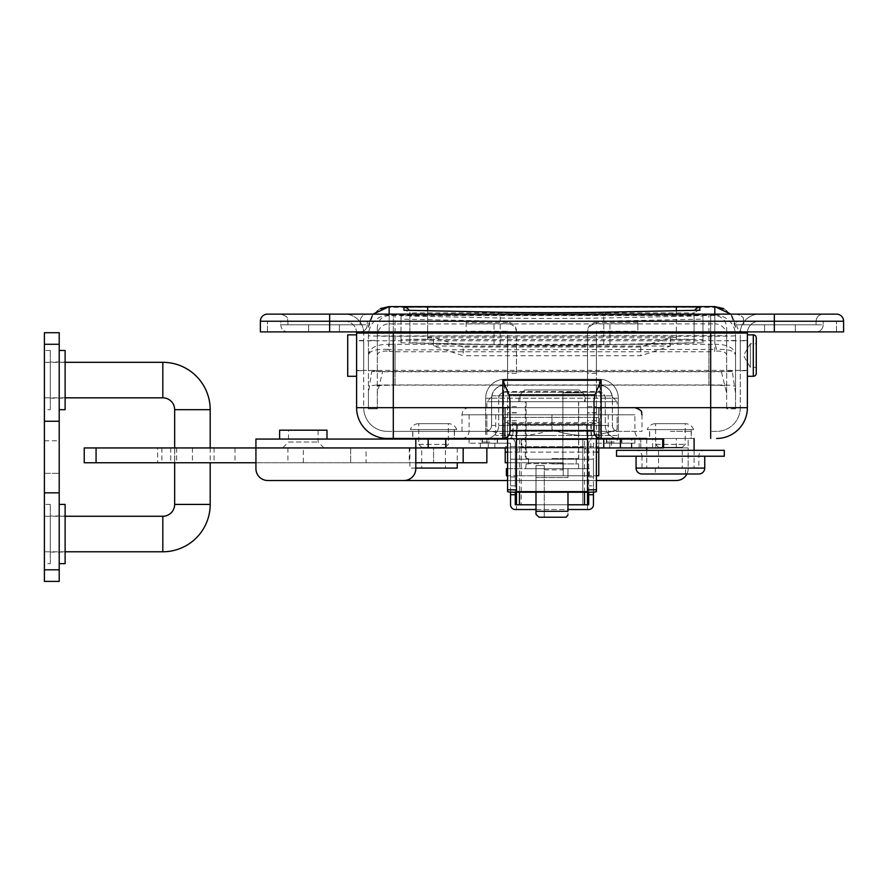 <?xml version="1.0" encoding="UTF-8"?>
<svg xmlns="http://www.w3.org/2000/svg" width="888" height="888" viewBox="0 0 888 888"><rect width="100%" height="100%" fill="white"/><g stroke="black" fill="none" stroke-linecap="round" stroke-linejoin="round"><path stroke-width="0.67" stroke-dasharray="4.44 3.33" d="M779.953 314.13L823.176 314.13L779.953 314.13M324.031 314.13L280.808 314.13C290.465 317.449 286.535 319.07 287.912 321.234L324.031 321.234L287.912 321.234C286.558 319.225 290.598 317.593 280.808 314.13M736.729 324.786A7.104 7.104 0 0 0 743.833 331.89L816.072 331.89L743.833 331.89A7.104 7.104 0 0 1 736.729 324.786L736.729 321.234L823.176 321.234L736.729 321.234L823.176 321.234L736.729 321.234L736.729 324.786L823.176 324.786A7.104 7.104 0 0 1 816.072 331.89A7.104 7.104 0 0 0 823.176 324.786L823.176 321.234L823.176 324.786L736.729 324.786M280.808 324.786A7.104 7.104 0 0 0 287.912 331.89L360.151 331.89L287.912 331.89A7.104 7.104 0 0 1 280.808 324.786L280.808 321.234L367.255 321.234L280.808 321.234L367.255 321.234L280.808 321.234L280.808 324.786L367.255 324.786A7.104 7.104 0 0 1 360.151 331.89A7.104 7.104 0 0 0 367.255 324.786L367.255 321.234L367.255 324.786L280.808 324.786M614.163 442.024L606.759 442.024L614.163 442.024M614.163 438.472L606.759 438.472L614.163 438.472M489.821 442.024L482.417 442.024L489.821 442.024M489.821 438.472L482.417 438.472L489.821 438.472M363.703 370.673L363.703 340.481L363.703 370.673L356.599 370.673L356.599 340.481L356.599 370.673M363.703 340.481L356.599 340.481M747.385 370.673L747.385 340.481L747.385 370.673L740.281 370.673L740.281 340.481L740.281 370.673M747.385 340.481L740.281 340.481M670.407 438.472L691.286 438.472L670.407 438.472M670.407 431.368L691.286 431.368L670.407 431.368M433.566 438.472L412.698 438.472L433.566 438.472M433.566 431.368L412.698 431.368L433.566 431.368M504.917 407.681L504.917 414.785L599.056 414.785L504.917 414.785L504.917 407.681L599.056 407.681L504.917 407.681M594.227 438.472L596.392 438.472L594.227 438.472A7.104 3.33 90 0 1 590.886 431.368L590.886 424.497L513.086 424.497L513.086 431.368L469.097 431.368L641.991 431.368L594.227 431.368L594.227 417.393L509.756 417.393L509.756 431.368L461.993 431.368L634.887 431.368L586.491 431.368L594.028 431.368L594.028 424.497L594.028 431.368A7.104 7.104 0 0 0 596.392 436.663L596.392 332.6L587.512 332.6L587.512 430.469M599.356 422.522L599.356 431.368L599.356 417.393L504.617 417.393L504.617 431.368L504.617 422.522L599.356 422.522L599.356 438.239L601.132 438.472A7.104 7.104 0 0 1 599.356 438.239A7.104 7.104 0 0 0 601.132 438.472L641.991 438.472C637.673 438.05 635.309 435.675 634.887 431.368L634.887 414.785L551.992 414.785L634.887 414.785M598.767 438.472L505.216 438.472L598.767 438.472L598.767 407.681L505.216 407.681L505.216 438.472M551.992 407.681L469.097 407.681L551.992 407.681M601.132 391.475L601.132 431.368L601.132 380.253L601.132 391.475L502.841 391.475L502.841 431.368L393.306 431.368L599.356 431.368M504.617 431.368L502.841 431.368L502.841 417.393L509.756 417.393M594.227 417.393L593.595 417.393L594.283 417.393L594.283 431.368L601.132 431.368L601.132 417.393L599.356 417.393L599.356 438.239A7.104 7.104 0 0 1 594.028 431.368L594.028 400.643M743.833 324.786L743.833 321.234L779.953 321.234L743.833 321.234C742.479 319.225 746.519 317.593 736.729 314.13C746.386 317.449 742.457 319.07 743.833 321.234L743.833 324.786L816.072 324.786L816.072 321.234L779.953 321.234L816.072 321.234C816.483 316.916 818.858 314.552 823.176 314.13C818.858 314.552 816.483 316.916 816.072 321.234L816.072 324.786L743.833 324.786M287.912 324.786L287.912 321.234L287.912 324.786L360.151 324.786L360.151 321.234L324.031 321.234L360.151 321.234C360.572 316.916 362.937 314.552 367.255 314.13C362.937 314.552 360.572 316.916 360.151 321.234L360.151 324.786L287.912 324.786M590.886 424.497L509.945 424.497L509.945 431.368A7.104 7.104 0 0 1 502.841 438.472L461.993 438.472L502.841 438.472A7.104 7.104 0 0 0 509.945 431.368L509.945 424.497L517.482 424.497L513.086 424.497M409.879 438.472L457.253 438.472M588.7 492.23L588.7 443.201A4.74 4.74 0 0 1 593.439 438.472L617.116 438.472L593.439 438.472A4.74 4.74 0 0 0 588.7 443.201L588.7 504.784L515.273 504.784L515.273 443.201A4.74 4.74 0 0 0 510.545 438.472L469.097 438.472L503.441 438.472L503.441 425.441L491.597 425.441L491.597 398.201L491.597 425.441A5.916 5.916 0 0 1 485.669 431.368A5.916 5.916 0 0 0 491.597 425.441A5.916 5.916 0 0 1 485.669 431.368L485.669 407.681L393.306 407.681L393.306 333.078L393.306 407.681L502.841 407.681L502.841 380.253L601.132 380.253M601.132 407.681L710.678 407.681L710.678 333.078L393.306 333.078L710.678 333.078L710.678 407.681L618.303 407.681L618.303 431.368A5.916 5.916 0 0 1 612.387 425.441A5.916 5.916 0 0 0 618.303 431.368A5.916 5.916 0 0 1 612.387 425.441L600.543 425.441L600.543 398.201L605.283 398.201C604.906 394.638 602.93 392.663 599.356 392.285L599.356 379.254A18.948 18.948 0 0 1 618.303 398.201L612.387 398.201A13.031 13.031 0 0 0 599.356 385.181C607.214 386.014 611.555 390.354 612.387 398.201L612.387 425.441L612.387 398.201L600.543 398.201C600.466 394.638 600.066 392.663 599.356 392.285L504.617 392.285A5.916 5.916 0 0 0 498.701 398.201C499.078 394.638 501.054 392.663 504.617 392.285C503.907 392.663 503.507 394.638 503.441 398.201C503.507 390.354 503.907 386.014 504.617 385.181A13.031 13.031 0 0 0 491.597 398.201C492.418 390.354 496.769 386.014 504.617 385.181L504.617 379.254A18.948 18.948 0 0 0 485.669 398.201L498.701 398.201L498.701 425.441L498.701 398.201L600.543 398.201C600.466 390.354 600.066 386.014 599.356 385.181L504.617 385.181L599.356 385.181L599.356 379.254L504.617 379.254A18.948 18.948 0 0 0 485.669 398.201L485.669 407.681L485.669 398.201L600.543 398.201L600.543 438.472L634.887 438.472L617.116 438.472L634.887 438.472L634.887 443.201L617.116 443.201L634.887 443.201L634.887 439.061M646.73 438.472L694.094 438.472L646.73 438.472M507.581 438.472L510.378 438.472L507.581 438.472M509.945 400.643L509.945 431.368L512.687 431.368L512.687 424.497M344.755 321.234A11.844 11.844 0 0 1 356.532 331.89A11.844 11.844 0 0 0 344.755 321.234L759.229 321.234L344.755 321.234A11.844 11.844 0 0 1 356.599 333.078L356.599 407.681L393.306 407.681L363.703 407.681L363.703 333.078L363.703 407.681L393.306 407.681L393.306 333.078L363.703 333.078A18.948 18.948 0 0 0 344.755 314.13L393.306 314.13L344.755 314.13A18.948 18.948 0 0 1 363.703 333.078L740.281 333.078L740.281 407.681L740.281 333.078L710.678 333.078L710.678 407.681L740.281 407.681A23.687 23.687 0 0 1 716.594 431.368L710.678 431.368L716.594 431.368A23.687 23.687 0 0 0 740.281 407.681L710.678 407.681L710.678 431.368L710.678 407.681L618.303 407.681L618.303 398.201A18.948 18.948 0 0 0 599.356 379.254L504.617 379.254L504.617 392.285L599.356 392.285A5.916 5.916 0 0 1 605.283 398.201L605.283 425.441L498.701 425.441A13.031 13.031 0 0 1 485.669 438.472A13.031 13.031 0 0 0 498.701 425.441A13.031 13.031 0 0 1 485.669 438.472L485.669 407.681L491.597 407.681M774.325 331.89L774.325 321.234L774.325 331.89L260.373 331.89L260.373 321.234L843.6 321.234L843.6 331.89L329.648 331.89L774.325 331.89L774.325 314.13L267.477 314.13M836.496 314.13L774.325 314.13M759.229 314.13L393.306 314.13L759.229 314.13A18.948 18.948 0 0 0 740.281 333.078A18.948 18.948 0 0 1 759.229 314.13A18.948 18.948 0 0 0 740.281 333.078M387.379 431.368L393.306 431.368L387.379 431.368A23.687 23.687 0 0 1 363.703 407.681A23.687 23.687 0 0 0 387.379 431.368A23.687 23.687 0 0 1 363.703 407.681M509.756 431.368L502.841 431.368L502.841 417.393L504.617 417.393L504.617 438.239L502.841 438.472A7.104 7.104 0 0 0 504.617 438.239L502.841 438.472A7.104 7.104 0 0 0 509.945 431.368A7.104 7.104 0 0 1 507.581 436.663L507.581 332.6L466.133 332.6L466.133 331.257L507.581 331.257L507.581 332.6L516.461 332.6A8.88 8.88 180 0 0 507.581 323.72L466.133 323.72L466.133 332.6M594.283 417.393L601.132 417.393L601.132 431.368M502.841 391.475L502.841 380.253M502.841 407.681L502.841 431.368M551.992 414.785L469.097 414.785L608.236 414.785L551.992 414.785L551.992 429.692C541.358 433.422 530.502 435.353 519.425 435.509C508.325 435.353 497.469 433.411 486.857 429.692C497.491 433.422 508.347 435.353 519.425 435.509C530.524 435.353 541.38 433.411 551.992 429.692C562.626 433.422 573.481 435.353 584.559 435.509C573.448 435.353 562.592 433.411 551.992 429.692L551.992 414.785L617.116 414.785L617.116 429.692C606.482 433.422 595.637 435.353 584.559 435.509C595.659 435.353 606.515 433.411 617.116 429.692L617.116 414.785L461.993 414.785L551.992 414.785M599.356 438.239L601.132 438.472A7.104 7.104 0 0 1 594.028 431.368M605.283 425.441A13.031 13.031 0 0 0 618.303 438.472A13.031 13.031 0 0 1 605.283 425.441A13.031 13.031 0 0 0 618.303 438.472A13.031 13.031 0 0 1 605.283 425.441L605.283 398.201A5.916 5.916 0 0 0 599.356 392.285L601.62 392.74M747.385 376.301L747.385 334.854M836.496 331.89L836.496 321.234L836.496 331.89M267.477 331.89L267.477 321.234L267.477 331.89M308.636 331.89L339.427 331.89L308.636 331.89L339.427 331.89L308.636 331.89L308.636 324.786L339.427 324.786L308.636 324.786L308.636 331.89L308.636 324.786L339.427 324.786L339.427 331.89L339.427 324.786L308.636 324.786L308.636 331.89M764.557 331.89L795.348 331.89L764.557 331.89L795.348 331.89L764.557 331.89L764.557 324.786L795.348 324.786L764.557 324.786L764.557 331.89L764.557 324.786L795.348 324.786L795.348 331.89L795.348 324.786L764.557 324.786L764.557 331.89M339.427 324.786L339.427 331.89L339.427 324.786M795.348 324.786L795.348 331.89L795.348 324.786M599.056 407.681L599.056 414.785L599.056 407.681M504.617 422.522L504.617 438.239M747.441 331.89A11.844 11.844 0 0 1 759.229 321.234A11.844 11.844 0 0 0 747.441 331.89A11.844 11.844 0 0 1 759.229 321.234M507.581 337.817L507.581 373.337L507.581 337.817L516.461 337.806L516.461 373.337L516.461 337.806M587.512 337.817L587.512 373.337L587.512 337.817L596.392 337.806L596.392 373.337L596.392 337.806M728.759 385.148L708.902 385.148C719.613 385.214 725.529 385.547 726.662 386.169L726.662 408.846L726.662 393.262L721.311 371.484L382.661 371.484L377.322 393.262L377.322 408.869L377.322 386.169C378.443 385.547 384.371 385.214 395.082 385.148L375.224 385.148A26.64 0.577 180 0 1 395.082 384.948L708.902 384.948A26.64 0.577 180 0 1 728.759 385.148L735.542 386.169L735.542 355.5C734.998 350.971 728.648 348.94 716.505 349.395A5.916 1.687 80.5 0 0 714.818 344.344L389.155 344.344L389.155 307.348L714.818 307.348L714.818 344.344C727.838 344.211 734.742 347.93 735.542 355.5L735.542 335.686A26.64 0.577 180 0 1 708.902 336.263L395.082 336.263A26.64 0.577 180 0 1 368.431 335.686L368.431 355.5C368.975 350.971 375.324 348.94 387.468 349.395A5.916 1.687 99.5 0 1 389.155 344.344C376.146 344.211 369.23 347.93 368.431 355.5L368.431 386.169L375.224 385.148M735.542 386.169L735.542 408.846L735.542 393.262L732.311 371.484A26.64 0.577 180 0 1 708.902 371.783L395.082 371.783A26.64 0.577 180 0 1 371.661 371.484L368.431 393.262L368.431 408.869L368.431 386.169M726.662 370.673L726.662 340.481L726.662 370.673L735.542 370.673L735.542 340.481L735.542 370.673M368.431 340.481L368.431 370.673L368.431 340.481L377.322 340.481L377.322 370.673L377.322 340.481M516.461 373.337L507.581 373.337M516.461 491.652L516.461 423.698L587.512 423.698L587.512 412.931L596.392 412.931L596.392 423.698A8.88 0.577 -0 0 1 587.512 424.286L516.461 424.286A8.88 0.577 -0 0 1 507.581 423.698L507.581 331.257M516.461 430.469L516.461 423.698M587.512 423.698L587.512 491.652M587.512 331.257L587.512 332.6A8.88 8.88 180 0 1 596.392 323.72L596.392 322.377A8.88 8.88 180 0 0 587.512 331.257L587.512 412.931M516.461 331.257A8.88 8.88 180 0 0 507.581 322.377L507.581 323.72M507.581 322.377L466.133 322.377L466.133 323.72M596.392 412.931L596.392 331.257L637.839 331.257L637.839 322.377L596.392 322.377M637.839 322.377L637.839 323.72L596.392 323.72M726.662 386.169L726.662 327.417C725.907 320.235 721.955 316.261 714.818 315.506L389.155 315.506L389.155 323.854L395.082 323.976L714.818 323.854L714.818 315.506L714.818 351.193L708.902 351.77L395.082 351.77L389.155 351.193L389.155 315.506C382.018 316.261 378.066 320.235 377.322 327.417L377.322 355.5C377.589 352.081 381.529 350.649 389.155 351.193M494.006 321.09A82.895 1.798 -0 0 0 609.967 321.09L702.974 319.125L702.974 316.128A26.64 0.577 -0 0 0 676.334 315.551L427.65 315.551A26.64 0.577 -0 0 0 400.999 316.128L400.999 319.125L494.006 321.09L494.006 344.777L400.999 342.801L400.999 319.125M395.082 384.948L395.082 349.872L387.468 349.395M395.082 344.822L395.082 349.872L716.505 349.395M735.542 393.262L735.542 335.686A20.724 20.724 180 0 0 714.818 314.974L714.818 314.13M735.542 408.846L726.662 408.869M368.431 393.262L368.431 335.686A20.724 20.724 0 0 1 389.155 314.974L714.818 314.974M368.431 408.869L377.322 408.846M409.879 342.724L409.879 339.804L415.085 339.538L688.888 339.538L694.094 339.804L694.094 342.724L603.762 344.633A74.015 1.598 180 0 1 500.221 344.633L409.879 342.724L409.879 316.084L500.221 317.993A74.015 1.598 -0 0 0 603.762 317.993L694.094 316.084L694.094 313.164L688.888 312.898L415.085 312.898L409.879 313.164L409.879 316.084C409.501 312.521 407.536 310.567 403.962 310.223M409.879 339.804L409.879 313.164A5.916 5.916 180 0 0 409.157 310.323M694.094 339.804L694.094 313.164A5.916 5.916 -0 0 1 694.816 310.323M694.094 342.724L694.094 316.084C694.471 312.521 696.447 310.567 700.01 310.223M723.52 308.536L729.503 312.743L732.622 316.783L735.231 323.854L735.542 327.417C734.221 315.318 727.316 308.624 714.818 307.348L714.818 306.615M735.542 327.417L730.769 314.13M380.464 308.536L374.47 312.743L371.351 316.783L368.742 323.865L368.431 327.417L373.215 314.13M368.431 327.417C369.752 315.318 376.656 308.624 389.155 307.348L389.155 306.615M377.322 386.169L377.322 355.5M708.902 351.77L708.902 385.148L395.082 385.148L395.082 351.77M726.662 355.5C726.395 352.081 722.444 350.649 714.818 351.193M726.662 393.262L726.662 335.686L382.517 335.964L377.322 335.686L377.322 327.417M726.662 327.417L726.662 335.686A11.844 11.844 180 0 0 714.818 323.854M377.322 393.262L377.322 335.686A11.844 11.844 -0 0 1 389.155 323.854M400.999 342.801L400.999 339.804A26.64 0.577 180 0 1 427.65 339.227L427.65 337.762L669.064 337.762L640.803 346.997L463.17 346.997L463.17 355.733L433.566 346.065L670.407 346.065L670.407 339.294L676.334 339.227A26.64 0.577 180 0 1 702.974 339.804L702.974 342.801L609.967 344.777A82.895 1.798 180 0 1 494.006 344.777M400.999 339.804L400.999 316.128M676.334 337.329L669.064 337.762L676.334 337.329L676.334 339.294M676.334 339.227L676.334 315.551M702.974 339.804L702.974 316.128M702.974 342.801L702.974 319.125M670.407 337.329L670.407 346.065L640.803 355.733L463.17 355.733M427.65 339.227L433.566 339.294L433.566 346.065L433.566 337.329L427.65 337.329L427.65 339.294M382.661 371.484L371.661 371.484M732.311 371.484L721.311 371.484M463.17 346.997L433.566 337.329M640.803 346.997L640.803 355.733M427.65 337.329L427.65 315.551M507.581 423.698L507.581 491.652M466.133 322.377L466.133 331.257M516.461 412.931L507.581 412.931M516.461 406.704L507.581 406.704M516.461 332.789L507.581 332.789M637.839 331.257L637.839 332.6L596.392 332.6L596.392 331.257M596.392 491.652L596.392 423.698M596.392 373.337L587.512 373.337M637.839 323.72L637.839 332.6M587.512 406.704L596.392 406.704M596.392 332.789L587.512 332.789M596.392 412.676L587.512 412.676M596.392 420.69L587.512 420.69M596.392 423.62L587.512 423.62M516.461 420.69L507.581 420.69M516.461 423.62L507.581 423.62M516.461 412.676L507.581 412.676M445.754 447.941L486.857 447.941L486.857 462.748L84.227 462.748L84.227 447.941L157.687 447.941L157.687 462.748M486.857 447.941L486.857 462.748L486.857 447.941L303.308 447.941L366.067 447.941L366.067 462.748M366.067 447.941L157.687 447.941M176.645 447.941L176.645 462.748M686.901 473.992A11.844 11.844 0 0 0 688.178 468.664L688.178 447.941L688.178 468.664A11.844 11.844 0 0 1 676.334 480.508L267.776 480.508A11.844 11.844 0 0 1 255.933 468.664L255.933 447.941L688.178 447.941L688.178 439.061L688.178 447.941L255.933 447.941L255.933 439.061L663.636 439.061M433.566 447.941L409.29 447.941L433.566 447.941L433.566 462.748L433.566 447.941M255.933 462.748L415.806 462.748M303.308 462.748L287.912 462.748L303.308 462.748L303.308 447.941M497.513 438.472L482.117 438.472L497.513 438.472L497.513 443.201L482.117 443.201L497.513 443.201M482.117 438.472L482.117 443.201M621.855 438.472L606.46 438.472L621.855 438.472L621.855 443.201L606.46 443.201L621.855 443.201M606.46 438.472L606.46 443.201M486.857 439.061L486.857 443.201L469.097 443.201L510.545 443.201L510.545 504.784A4.74 4.74 0 0 0 515.273 509.523L516.461 509.523L516.461 504.784L516.461 509.523L588.7 509.523A4.74 4.74 0 0 0 593.439 504.784L593.439 443.201L617.116 443.201L617.116 439.061M593.439 492.085L593.439 485.836L588.7 485.836L593.439 485.836L593.439 443.201L617.116 443.201L617.116 438.472M535.997 509.523L567.976 509.523M510.545 492.085L510.545 485.836L515.273 485.836L515.273 492.23M486.857 438.472L486.857 443.201L510.545 443.201L510.545 485.836L515.273 485.836L515.273 443.201A4.74 4.74 0 0 0 510.545 438.472L469.097 438.472L469.097 443.201L469.097 439.061M567.976 504.784L535.997 504.784M587.512 504.784L516.461 504.784L587.512 504.784L587.512 509.523L587.512 439.649L587.512 504.784L516.461 504.784L516.461 453.269A5.916 5.916 0 0 1 522.388 447.352A5.916 5.916 0 0 0 516.461 453.269L516.461 504.784L516.461 439.649L587.512 439.649L582.783 439.649L582.783 504.784L582.783 439.649L521.201 439.649L521.201 504.784L521.201 439.649L516.461 439.649L516.461 492.23L516.461 424.286M581.596 447.352L522.388 447.352L581.596 447.352A5.916 5.916 0 0 1 587.512 453.269A5.916 5.916 0 0 0 581.596 447.352M409.879 447.941L457.253 447.941L409.879 447.941L409.879 468.076L457.253 468.076M415.806 468.076L409.879 468.076M457.253 447.941L457.253 462.748M412.842 429.592L454.29 429.592L412.842 429.592L412.842 438.472L454.29 438.472L412.842 438.472M454.29 429.592L454.29 438.472M456.743 429.592A8.88 8.88 0 0 0 448.373 423.665L448.373 444.389L445.41 447.352L445.41 468.076L421.722 468.076L421.722 447.352L445.41 447.352L421.722 447.352L418.77 444.389L418.77 423.665L448.373 423.665L418.77 423.665A8.88 8.88 0 0 0 410.389 429.592L456.743 429.592L410.389 429.592M418.77 444.389L448.373 444.389L418.77 444.389M421.722 468.076L445.41 468.076M646.73 439.061L646.73 447.941M646.73 450.316L646.73 468.076L694.094 468.076L646.73 468.076M694.094 450.316L694.094 468.076M649.683 429.592L691.13 429.592L649.683 429.592L649.683 438.472L691.13 438.472L649.683 438.472M691.13 429.592L691.13 438.472M693.584 429.592A8.88 8.88 0 0 0 685.214 423.665L685.214 444.389L682.25 447.352L682.25 468.076L658.563 468.076L658.563 447.352L682.25 447.352L658.563 447.352L655.61 444.389L655.61 423.665L685.214 423.665L655.61 423.665A8.88 8.88 0 0 0 647.23 429.592L693.584 429.592L647.23 429.592M655.61 444.389L685.214 444.389L655.61 444.389M658.563 468.076L682.25 468.076M636.063 456.232L704.75 456.232L636.063 456.232M655.311 473.992L685.503 473.992L655.311 473.992L655.311 468.076L685.503 468.076L655.311 468.076M685.503 473.992L685.503 468.076M641.991 468.076L641.991 456.232L698.834 456.232L641.991 456.232A5.916 5.916 0 0 0 636.063 450.316L704.75 450.316A5.916 5.916 0 0 0 698.834 456.232L698.834 468.076L641.991 468.076L698.834 468.076M724.286 456.232L616.527 456.232M724.286 450.316L616.527 450.316M704.75 450.316L636.063 450.316M698.834 473.992L641.991 473.992M750.349 343.734L750.349 367.421L750.349 343.734L743.511 355.577L750.349 367.421L756.265 367.421L756.265 343.734L750.349 343.734M747.385 340.77L747.385 370.374L747.385 340.77L356.599 340.77L356.599 370.374L356.599 340.77M747.385 370.374L356.599 370.374M356.599 376.301L356.599 334.854L356.599 376.301M347.708 334.854L347.708 376.301M59.207 350.471L59.207 409.679L59.207 350.471M59.207 504.417L59.207 563.625L59.207 504.417M50.316 563.625L50.316 504.417L50.316 563.625L44.4 563.625L44.4 504.417L44.4 563.625M50.316 504.417L44.4 504.417M50.316 409.679L50.316 350.471L50.316 409.679L44.4 409.679L44.4 350.471L44.4 409.679M50.316 350.471L44.4 350.471M44.4 440.77L59.207 440.77L59.207 473.337L59.207 440.77L59.207 473.337L59.207 440.77L44.4 440.77L44.4 473.337L59.207 473.337L44.4 473.337L44.4 440.77M44.4 332.711L44.4 581.396M59.207 332.711L59.207 581.396M50.316 362.015L50.316 398.135L50.316 362.015L65.124 362.015L65.124 398.135L65.124 362.015M50.316 398.135L65.124 398.135M50.316 515.961L50.316 552.081L50.316 515.961L65.124 515.961L65.124 552.081L65.124 515.961M50.316 552.081L65.124 552.081M65.124 563.625L65.124 504.417M65.124 409.679L65.124 350.471M65.124 362.315L44.4 362.315L44.4 397.835L44.4 362.315M65.124 397.835L44.4 397.835M174.659 447.941L174.659 462.748L174.659 447.941M210.19 447.941L210.19 462.748M65.124 516.261L44.4 516.261L44.4 551.781L44.4 516.261M65.124 551.781L44.4 551.781M525.285 459.196L578.687 459.196L525.285 459.196L525.285 401.764L578.687 401.764L525.285 401.764M578.687 459.196L578.687 401.764M617.116 407.681L486.857 407.681L617.116 407.681L617.116 401.764L486.857 401.764L617.116 401.764L611.199 395.837L492.773 395.837L611.199 395.837M486.857 407.681L486.857 401.764L492.773 395.837M518.825 401.764L585.148 401.764L518.825 401.764L518.825 395.837L585.148 395.837L518.825 395.837M585.148 401.764L585.148 395.837M505.216 439.061L505.216 407.681L598.767 407.681L598.767 452.092L505.216 452.092L505.216 462.748L563.236 462.748L510.545 462.748L563.236 462.748L563.236 475.768L593.439 475.768L593.439 459.196L510.545 459.196L593.439 459.196M510.545 462.748L510.545 459.196M593.439 475.768L596.392 475.768M598.767 452.092L598.767 475.768L563.236 475.768L563.236 468.664L507.581 468.664M507.581 462.748L563.236 462.748L563.236 475.768L563.236 462.748L563.236 475.768L507.581 475.768M505.216 452.092L505.216 447.941M598.767 447.941L598.767 446.675L505.216 446.675L598.767 446.675L598.767 439.061M507.581 452.092L596.392 452.092M551.992 435.509L495.737 435.509L551.992 435.509M486.857 414.785L486.857 435.509L486.857 414.785M519.425 435.509L584.559 435.509L519.425 435.509M617.116 435.509L584.559 435.509L617.116 435.509M589.288 475.768L563.236 475.768L563.236 468.664L589.288 468.664L589.288 475.768L516.428 475.768L516.428 468.664L589.288 468.664M506.393 475.768L516.428 475.768M535.997 492.23L535.997 468.664L535.997 475.768L567.976 475.768L535.997 475.768L535.997 468.664L578.576 468.664L525.652 468.664L567.976 468.664L535.997 468.664L535.997 477.544L567.976 477.544L535.997 477.544L535.997 511.299L567.976 511.299C567.976 516.627 567.976 516.627 567.976 511.299L567.976 492.23M506.393 468.664L516.428 468.664M507.803 475.768L507.803 468.664M567.976 475.768L567.976 468.664L567.976 477.544L535.997 477.544L567.976 477.544L567.976 468.664L567.976 475.768M539.072 517.216L566.2 517.216M551.992 401.764L584.559 401.764L551.992 401.764M551.992 458.596L578.576 458.596L551.992 458.596M526.14 401.764L526.14 458.596L526.14 401.764L520.024 401.764L520.024 394.649L584.559 394.649L520.024 394.649L520.024 401.764L526.14 401.764M579.109 389.921L551.992 389.921L579.109 389.921L582.14 392.873L579.109 389.921L524.864 389.921L551.992 389.921L524.864 389.921L520.024 394.649L524.864 389.921L579.109 389.921M582.14 392.873L562.881 392.873L582.14 392.873M551.992 463.925L578.576 463.925L551.992 463.925M525.652 468.664L526.14 463.925L528.515 463.925L528.527 458.596L528.515 463.925L526.14 463.925L525.652 468.664L535.997 468.664L535.997 514.385L535.997 468.664L525.652 468.664M526.14 458.596L528.527 458.596L526.14 458.596M562.881 463.636L562.881 392.873L562.881 469.852L562.881 463.636L528.527 463.636L562.881 463.636M535.997 468.664L535.997 465.534L544.289 465.534L544.289 469.852L544.289 465.534L535.997 465.534L535.997 468.664M544.289 465.534L544.289 517.216L544.289 465.534M324.031 447.941L318.104 442.024L318.104 430.181L288.5 430.181L288.5 442.024L318.104 442.024L288.5 442.024L282.584 447.941L324.031 447.941L282.584 447.941M279.62 430.181L326.984 430.181M279.62 439.061L326.984 439.061L279.62 439.061M611.532 439.061L480.353 439.061L611.532 439.061L611.532 447.941L480.353 447.941L611.532 447.941M409.879 439.061L457.253 439.061L409.879 439.061M267.776 480.508A11.844 11.844 0 0 1 255.933 468.664A11.844 11.844 0 0 0 267.776 480.508L403.962 480.508A11.844 11.844 0 0 0 415.806 468.664L415.806 439.061M255.933 468.664L255.933 447.941L255.933 468.664M507.581 480.508L596.392 480.508M507.581 439.061L596.392 439.061M663.636 447.941L688.178 447.941M507.581 447.941L596.392 447.941M640.803 447.941L640.803 439.061L640.803 447.941M288.5 430.181L318.104 430.181M600.543 431.368L600.543 425.441L503.441 425.441L503.441 398.201L503.441 431.368M393.306 431.368L393.306 407.681L393.306 431.368M740.281 407.681A23.687 23.687 0 0 1 716.594 431.368M618.303 438.472L618.303 407.681L612.387 407.681M491.597 398.201A13.031 13.031 0 0 1 504.617 385.181L499.633 386.169M612.387 398.201A13.031 13.031 0 0 0 599.356 385.181L604.34 386.169M509.701 431.368L509.701 417.393M329.648 331.89L329.648 314.13M509.701 438.472A7.104 2.997 -90 0 0 512.687 431.368L513.086 431.368A7.104 3.33 90 0 1 509.756 438.472M591.286 424.497L591.286 431.368A7.104 2.997 -90 0 0 594.283 438.472M393.306 438.472L393.306 407.681L498.701 407.681M498.701 398.201A5.916 5.916 0 0 1 504.617 392.285L502.353 392.74M605.283 398.201L618.303 398.201L618.303 407.681L605.283 407.681M747.385 407.681L710.678 407.681L710.678 438.472M356.599 333.078L393.306 333.078L393.306 314.13L393.306 331.89M710.678 331.89L710.678 321.234L710.678 333.078L747.385 333.078M363.703 333.078A18.948 18.948 0 0 0 344.755 314.13M710.678 314.13L710.678 333.078L710.678 314.13M377.322 408.78L368.431 408.78M735.542 408.78L726.662 408.78M708.902 384.948L708.902 344.822M708.902 371.783L708.902 315.096M395.082 371.783L395.082 315.096M603.762 344.633L603.762 317.993A5.916 4.14 -91.2 0 1 607.78 312.165M500.221 344.633L500.221 317.993A5.916 4.14 -88.8 0 0 496.203 312.165M427.65 339.416L427.65 310.722M676.334 339.416L676.334 310.722M389.155 314.13L389.155 314.974M708.902 371.595L708.902 323.976M395.082 371.595L395.082 323.976M609.967 344.777L609.967 321.09M587.512 424.286L587.512 492.23M350.671 447.941L350.671 462.748L350.671 447.941M170.729 447.941L170.729 462.748M234.998 447.941L234.998 462.748M214.064 447.941L214.064 462.748M192.43 447.941L192.43 462.748M174.736 447.941L174.736 462.748M176.623 447.941L176.623 462.748M161.871 447.941L161.871 462.748M510.545 476.956L515.273 476.956M588.7 476.956L593.439 476.956M584.515 492.23L584.515 439.649M519.469 439.649L519.469 492.23M704.75 468.076L636.063 468.076M753.302 334.854L753.302 376.301M44.4 344.278L59.207 344.278M44.4 421.256L59.207 421.256M44.4 492.84L59.207 492.84M44.4 569.819L59.207 569.819M162.826 362.315L162.826 397.835M210.19 409.679L174.659 409.679M210.19 504.417L174.659 504.417M162.826 551.781L162.826 516.261M494.871 447.941L494.871 439.061M655.844 447.941L655.844 439.061M639.138 447.941L639.138 439.061M631.856 447.941L631.856 439.061M652.647 447.941L652.647 439.061M676.334 447.941L676.334 439.061M521.833 447.941L521.833 439.061M488.278 447.941L488.278 439.061M590.831 447.941L590.831 439.061M609.767 447.941L609.767 439.061M606.759 442.024L606.759 438.472M482.417 442.024L482.417 438.472M691.286 431.368L691.286 438.472M454.434 431.368L454.434 438.472M461.993 431.368L461.993 414.785C462.415 410.467 464.779 408.103 469.097 407.681M641.991 414.785L641.991 431.368M593.595 417.393L593.595 431.368M510.378 417.393L510.378 431.368M517.482 424.497L517.482 431.368C517.071 435.675 514.696 438.05 510.378 438.472M469.097 414.785L469.097 431.368C468.675 435.675 466.3 438.05 461.993 438.472M586.491 424.497L586.491 431.368C587.856 433.522 583.938 435.153 593.595 438.472M412.698 431.368L412.698 438.472M649.539 431.368L649.539 438.472M497.213 442.024L497.213 438.472M621.556 442.024L621.556 438.472M735.542 340.481L726.662 340.481M377.322 370.673L368.431 370.673M409.29 447.941L409.29 462.748M287.912 447.941L287.912 462.748M608.236 414.785L608.236 435.509M495.737 414.785L495.737 435.509M578.576 401.764L578.576 458.596M582.783 392.873L584.559 394.649L584.559 401.764M578.576 463.925L578.576 468.664M576.268 458.596L576.268 463.925M544.289 469.852L562.881 469.852M631.346 447.941L631.346 439.061M480.353 447.941L480.353 439.061"/><path stroke-width="1.33" d="M324.031 314.13L280.808 314.13M641.991 438.472L600.543 438.472M503.441 438.472L387.379 438.472L409.879 438.472L409.879 439.061M457.253 439.061L457.253 438.472L469.097 438.472L469.097 439.061M634.887 439.061L634.887 438.472L646.73 438.472L646.73 439.061M646.73 438.472L601.132 438.472A7.104 7.104 0 0 1 594.028 431.368L594.028 400.643L594.916 394.838L601.132 380.253L601.132 438.472A7.104 7.104 0 0 1 594.028 431.368M509.945 431.368A7.104 7.104 0 0 1 502.841 438.472L507.581 438.472L502.841 438.472A7.104 7.104 0 0 0 509.945 431.368L509.945 400.643L509.068 394.838L502.841 380.253L601.132 380.253M509.945 430.469L594.028 430.469M267.477 314.13L836.496 314.13A7.104 7.104 0 0 1 843.6 321.234L260.373 321.234A7.104 7.104 0 0 1 267.477 314.13A7.104 7.104 0 0 0 260.373 321.234A7.104 7.104 0 0 1 267.477 314.13M260.373 321.234L260.373 331.89L843.6 331.89L843.6 321.234A7.104 7.104 0 0 0 836.496 314.13A7.104 7.104 0 0 1 843.6 321.234M504.617 438.239L504.617 438.239A7.104 7.104 0 0 0 507.581 436.663L507.581 491.652A8.88 0.577 180 0 0 516.461 492.23L587.512 492.23A8.88 0.577 180 0 0 596.392 491.652L596.392 436.663A7.104 7.104 0 0 0 599.356 438.239L599.356 438.239M747.385 407.681A30.791 30.791 0 0 1 716.594 438.472A30.791 30.791 0 0 0 747.385 407.681L747.385 376.301L753.302 376.301L753.302 334.854L747.385 334.854L747.385 333.078L747.385 407.681A30.791 30.791 0 0 1 716.594 438.472A30.791 30.791 0 0 0 747.385 407.681L710.678 407.681L710.678 438.472M393.306 438.472L393.306 407.681L356.599 407.681A30.791 30.791 0 0 0 387.379 438.472A30.791 30.791 0 0 1 356.599 407.681A30.791 30.791 0 0 0 387.379 438.472A30.791 30.791 0 0 1 356.599 407.681L356.599 333.078A11.844 11.844 0 0 0 356.532 331.89A11.844 11.844 0 0 1 356.599 333.078L393.306 333.078L393.306 407.681L509.945 407.681M747.441 331.89A11.844 11.844 0 0 0 747.385 333.078A11.844 11.844 0 0 1 747.441 331.89A11.844 11.844 0 0 0 747.385 333.078L393.306 333.078L393.306 331.89M587.512 430.469L587.512 491.652L516.461 491.652L516.461 430.469M730.769 314.13L714.818 306.615L389.155 306.615L389.155 314.13M373.215 314.13L389.155 306.615M700.01 310.223L607.903 312.165A79.931 1.732 180 0 1 496.07 312.165L403.962 310.223L403.962 307.248L410.9 306.882L693.073 306.882L700.01 307.248L699.655 310.223M596.392 489.821L587.512 489.821M516.461 489.821L507.581 489.821M96.071 447.941L96.071 462.748L84.227 462.748L84.227 447.941L507.581 447.941M486.857 447.941L486.857 462.748L463.17 462.748L463.17 447.941M96.071 462.748L255.933 462.748M415.806 462.748L463.17 462.748M593.439 492.085L593.439 494.716L588.7 494.716L588.7 504.784L567.976 504.784M567.976 509.523L588.7 509.523A4.74 4.74 0 0 0 593.439 504.784L593.439 494.716M515.273 492.23L515.273 494.716L510.545 494.716L510.545 504.784A4.74 4.74 0 0 0 515.273 509.523L535.997 509.523M510.545 494.716L510.545 492.085M535.997 504.784L515.273 504.784L515.273 494.716M588.7 494.716L588.7 492.23M587.512 492.23L587.512 504.784L587.512 492.23M516.461 504.784L516.461 492.23M457.253 462.748L457.253 468.076L415.806 468.076M646.73 447.941L646.73 450.316M694.094 438.472L694.094 450.316M636.063 456.232L636.063 468.076A5.916 5.916 0 0 0 641.991 473.992L698.834 473.992A5.916 5.916 0 0 0 704.75 468.076L704.75 456.232M616.527 456.232L724.286 456.232L724.286 450.316L616.527 450.316L616.527 456.232M756.265 337.806L756.265 373.337L756.265 337.806A2.964 2.964 0 0 0 753.302 334.854M756.265 373.337A2.964 2.964 0 0 1 753.302 376.301M356.599 334.854L347.708 334.854L347.708 376.301L356.599 376.301M756.265 367.421L756.265 343.734M59.207 350.471L65.124 350.471L65.124 409.679L59.207 409.679M59.207 504.417L65.124 504.417L65.124 563.625L59.207 563.625M44.4 332.711L59.207 332.711L59.207 581.396L44.4 581.396L44.4 332.711M174.659 447.941L174.659 409.679A11.844 11.844 0 0 0 162.826 397.835L162.826 362.315A47.364 47.364 0 0 1 210.19 409.679L210.19 447.941M210.19 462.748L210.19 504.417A47.364 47.364 0 0 1 162.826 551.781L65.124 551.781M174.659 462.748L174.659 504.417A11.844 11.844 0 0 1 162.826 516.261L65.124 516.261M162.826 362.315L65.124 362.315M162.826 397.835L65.124 397.835M596.392 475.768L598.767 475.768L598.767 447.941M505.216 447.941L505.216 462.748L507.581 462.748M505.216 438.472L505.216 439.061M505.216 452.092L507.581 452.092M596.392 452.092L598.767 452.092M598.767 439.061L598.767 438.472M507.581 475.768L506.393 475.768L506.393 468.664L507.581 468.664M567.976 514.973L566.2 517.216L539.072 517.216L535.997 514.385L535.997 492.23M567.976 492.23L567.976 511.299C567.976 516.627 567.976 516.627 567.976 511.299L535.997 511.299L535.997 514.385L539.072 517.216M279.62 439.061L279.62 430.181L326.984 430.181L326.984 439.061M596.392 447.941L663.636 447.941L663.636 439.061L596.392 439.061M445.754 439.061L445.754 447.941L415.806 447.941L415.806 468.664A11.844 11.844 0 0 1 403.962 480.508L267.776 480.508A11.844 11.844 0 0 1 255.933 468.664L255.933 439.061L507.581 439.061M267.776 480.508L507.581 480.508M596.392 480.508L676.334 480.508A11.844 11.844 0 0 0 686.901 473.992M415.806 447.941L415.806 439.061M594.916 394.838L509.068 394.838M774.325 331.89L774.325 314.13M329.648 331.89L329.648 314.13M594.028 407.681L710.678 407.681L710.678 331.89M502.841 438.472L502.841 380.253M714.818 314.13L714.818 306.615M694.816 310.323A5.916 5.916 -0 0 1 700.01 307.248M676.334 310.722L676.334 306.737M607.903 312.165A5.916 4.14 -91.2 0 0 607.78 312.165L699.833 310.223M427.65 310.722L427.65 306.737M496.07 312.165A5.916 4.14 -88.8 0 1 496.203 312.165C525.441 312.82 578.543 312.82 607.78 312.165M409.157 310.323A5.916 5.916 180 0 0 403.962 307.248M486.857 438.472L486.857 439.061M617.116 439.061L617.116 438.472M584.515 504.784L584.515 492.23M519.469 492.23L519.469 504.784M636.063 468.076L704.75 468.076M44.4 421.256L59.207 421.256M44.4 492.84L59.207 492.84M44.4 344.278L59.207 344.278M44.4 569.819L59.207 569.819M174.659 409.679L210.19 409.679M174.659 504.417L210.19 504.417M162.826 516.261L162.826 551.781M662.714 447.941L662.714 439.061M603.729 447.941L603.729 439.061M620.39 447.941L620.39 439.061M428.171 447.941L428.171 439.061M641.991 414.785C640.625 412.687 644.599 411.055 634.887 407.681M723.52 308.536L714.818 306.604L389.155 306.604L380.464 308.536M404.14 310.223L496.203 312.165"/></g></svg>
